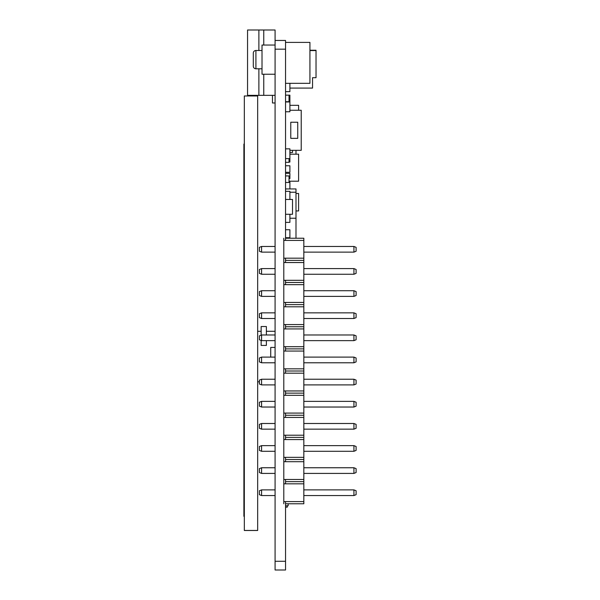 <?xml version="1.0" encoding="UTF-8"?>
<svg xmlns="http://www.w3.org/2000/svg" width="600" height="600" viewBox="0 0 600 600"><rect width="100%" height="100%" fill="white"/><g stroke="black" fill="none" stroke-linecap="round" stroke-linejoin="round"><path stroke-width="0.9" d="M285.54 148.845L289.897 148.845L289.897 162.03L289.02 162.03M285.54 101.97L289.897 101.97L289.897 111.757L285.54 111.757M289.897 154.192L298.605 154.192L298.605 181.2L289.02 181.2M285.54 173.363L289.897 173.363L289.897 178.583L289.02 178.583M285.54 229.748L289.897 229.748L289.897 237.712L285.54 237.712M289.897 218.243L295.995 218.243L295.995 238.23M289.897 192.233L295.995 192.233L295.995 218.243M289.897 181.2L289.897 188.94M285.54 188.94L295.995 188.94L295.995 192.233M295.995 150.337L295.995 154.192M285.54 199.462L292.507 199.462L292.507 214.267L285.54 214.267M285.54 191.34L289.897 191.34L289.897 199.462M289.897 214.267L289.897 222.382L285.54 222.382M289.897 105.315L298.605 105.315L298.605 110.257M295.995 193.493L298.605 193.493L298.605 210.945L295.995 210.945M289.897 152.49L292.507 152.49L292.507 150.337M289.02 95.16L289.897 95.16L289.897 101.708L285.54 101.708L289.02 101.708L289.02 95.16L285.54 95.16M285.54 162.337L289.02 162.337L289.02 158.625M285.54 175.928L289.02 175.928L289.02 182.475L285.54 182.475M285.54 165.75L289.897 165.75L289.897 172.297L285.54 172.297M285.54 505.77L288.15 505.77L288.15 503.775M285.54 507.158L287.28 507.158L287.28 505.77M289.897 110.257L301.222 110.257L301.222 150.337L289.897 150.337M290.767 122.243L290.767 138.36L297.735 138.36L297.735 122.243L290.767 122.243L297.735 122.243M309.93 50.242L316.028 50.242L316.028 77.692L312.548 77.692L312.548 88.08L289.897 88.08M316.028 50.573L309.93 50.573M285.54 42.398L309.93 42.398L309.93 83.332L285.54 83.332M289.897 83.332L289.897 91.657L285.54 91.657M275.085 45.045L262.013 45.045L262.013 74.235L275.085 74.235M253.305 66.172L253.305 53.108L253.305 66.172A2.61 2.61 0 0 0 255.915 68.79L262.013 68.79M253.305 53.108A2.61 2.61 0 0 1 255.915 50.49L262.013 50.49M275.085 95.34L247.553 95.34L247.553 30L263.76 30L263.76 45.045M275.085 30L275.085 40.455L275.085 30L263.76 30M285.54 501.6L285.54 570L275.085 570L275.085 40.455L285.54 40.455L285.54 240.413M285.54 258.18L285.54 262.538M285.54 280.312L285.54 284.67M285.54 302.438L285.54 306.795M285.54 324.57L285.54 328.928M285.54 346.695L285.54 351.053M285.54 368.827L285.54 373.185M285.54 390.952L285.54 395.31M285.54 413.085L285.54 417.442M285.54 435.21L285.54 439.567M285.54 457.342L285.54 461.7M285.54 479.467L285.54 483.825M275.085 102.983L272.468 102.983L272.468 95.34M270.728 357.105L270.728 347.423L275.085 347.423M259.403 381.817L257.663 381.817M266.37 334.98L266.37 326.528L261.142 326.528L261.142 335.153M266.37 340.642L266.37 345.42L261.142 345.42L261.142 340.47M261.142 331.29L257.663 331.29M275.085 331.29L266.37 331.29M244.327 530.49L244.327 95.963L257.663 95.963L257.663 530.49L244.327 530.49M244.327 530.445L257.663 530.445M244.327 516.308L243.892 516.308L244.327 516.263M243.892 516.263L243.892 144.075L244.327 144.075M283.793 503.775L283.793 238.23M353.925 489.885L356.108 490.755L356.108 494.678L353.925 495.548L353.925 489.885L303.832 489.885M353.925 495.548L303.832 495.548M283.793 479.467L303.832 479.467L303.832 481.65L285.54 481.65L303.832 481.65L303.832 483.825L283.793 483.825M283.793 501.6L303.832 501.6L303.832 483.825M303.832 501.6L303.832 503.775L285.54 503.775M261.577 489.885L259.403 490.755L259.403 494.678L261.577 495.548L261.577 489.885L275.085 489.885M261.577 495.548L275.085 495.548M353.925 467.752L356.108 468.623L356.108 472.545L353.925 473.415L353.925 467.752L303.832 467.752M353.925 473.415L303.832 473.415M283.793 457.342L303.832 457.342L303.832 459.518L285.54 459.518L303.832 459.518L303.832 461.7L283.793 461.7M303.832 479.467L303.832 461.7M261.577 467.752L259.403 468.623L259.403 472.545L261.577 473.415L261.577 467.752L275.085 467.752M261.577 473.415L275.085 473.415M353.925 445.627L356.108 446.498L356.108 450.412L353.925 451.29L353.925 445.627L303.832 445.627M353.925 451.29L303.832 451.29M283.793 435.21L303.832 435.21L303.832 437.393L285.54 437.393L303.832 437.393L303.832 439.567L283.793 439.567M303.832 457.342L303.832 439.567M261.577 445.627L259.403 446.498L259.403 450.412L261.577 451.29L261.577 445.627L275.085 445.627M261.577 451.29L275.085 451.29M353.925 423.495L356.108 424.365L356.108 428.287L353.925 429.158L353.925 423.495L303.832 423.495M353.925 429.158L303.832 429.158M283.793 413.085L303.832 413.085L303.832 415.26L285.54 415.26L303.832 415.26L303.832 417.442L283.793 417.442M303.832 435.21L303.832 417.442M261.577 423.495L259.403 424.365L259.403 428.287L261.577 429.158L261.577 423.495L275.085 423.495M261.577 429.158L275.085 429.158M353.925 401.37L356.108 402.24L356.108 406.155L353.925 407.033L353.925 401.37L303.832 401.37M353.925 407.033L303.832 407.033M283.793 390.952L303.832 390.952L303.832 393.135L285.54 393.135L303.832 393.135L303.832 395.31L283.793 395.31M303.832 413.085L303.832 395.31M261.577 401.37L259.403 402.24L259.403 406.155L261.577 407.033L261.577 401.37L275.085 401.37M261.577 407.033L275.085 407.033M353.925 379.237L356.108 380.108L356.108 384.03L353.925 384.9L353.925 379.237L303.832 379.237M353.925 384.9L303.832 384.9M283.793 368.827L303.832 368.827L303.832 371.002L285.54 371.002L303.832 371.002L303.832 373.185L283.793 373.185M303.832 390.952L303.832 373.185M261.577 379.237L259.403 380.108L259.403 384.03L261.577 384.9L261.577 379.237L275.085 379.237M261.577 384.9L275.085 384.9M353.925 357.105L356.108 357.983L356.108 361.897L353.925 362.775L353.925 357.105L303.832 357.105M353.925 362.775L303.832 362.775M283.793 346.695L303.832 346.695L303.832 348.877L285.54 348.877L303.832 348.877L303.832 351.053L283.793 351.053M303.832 368.827L303.832 351.053M261.577 357.105L259.403 357.983L259.403 361.897L261.577 362.775L261.577 357.105L275.085 357.105M261.577 362.775L275.085 362.775M353.925 334.98L356.108 335.85L356.108 339.772L353.925 340.642L353.925 334.98L303.832 334.98M353.925 340.642L303.832 340.642M283.793 324.57L303.832 324.57L303.832 326.745L285.54 326.745L303.832 326.745L303.832 328.928L283.793 328.928M303.832 346.695L303.832 328.928M261.577 334.98L259.403 335.85L259.403 339.772L261.577 340.642L261.577 334.98L275.085 334.98M261.577 340.642L275.085 340.642M353.925 312.847L356.108 313.725L356.108 317.64L353.925 318.51L353.925 312.847L303.832 312.847M353.925 318.51L303.832 318.51M283.793 302.438L303.832 302.438L303.832 304.62L285.54 304.62L303.832 304.62L303.832 306.795L283.793 306.795M303.832 324.57L303.832 306.795M261.577 312.847L259.403 313.725L259.403 317.64L261.577 318.51L261.577 312.847L275.085 312.847M261.577 318.51L275.085 318.51M353.925 290.722L356.108 291.593L356.108 295.515L353.925 296.385L353.925 290.722L303.832 290.722M353.925 296.385L303.832 296.385M283.793 280.312L303.832 280.312L303.832 282.487L285.54 282.487L303.832 282.487L303.832 284.67L283.793 284.67M303.832 302.438L303.832 284.67M261.577 290.722L259.403 291.593L259.403 295.515L261.577 296.385L261.577 290.722L275.085 290.722M261.577 296.385L275.085 296.385M353.925 268.59L356.108 269.468L356.108 273.382L353.925 274.252L353.925 268.59L303.832 268.59M353.925 274.252L303.832 274.252M283.793 258.18L303.832 258.18L303.832 260.362L285.54 260.362L303.832 260.362L303.832 262.538L283.793 262.538M303.832 280.312L303.832 262.538M261.577 268.59L259.403 269.468L259.403 273.382L261.577 274.252L261.577 268.59L275.085 268.59M261.577 274.252L275.085 274.252M353.925 246.465L356.108 247.335L356.108 251.257L353.925 252.127L353.925 246.465L303.832 246.465M353.925 252.127L303.832 252.127M285.54 238.23L303.832 238.23L303.832 240.413L283.793 240.413M303.832 258.18L303.832 240.413M261.577 246.465L259.403 247.335L259.403 251.257L261.577 252.127L261.577 246.465L275.085 246.465M261.577 252.127L275.085 252.127M255.915 68.79L255.915 50.49M258.877 95.34L258.877 68.79M258.877 50.49L258.877 30M263.76 74.235L263.76 95.34M285.54 561.285L275.085 561.285M285.54 49.162L275.085 49.162M285.54 158.625L289.897 158.625"/></g></svg>
